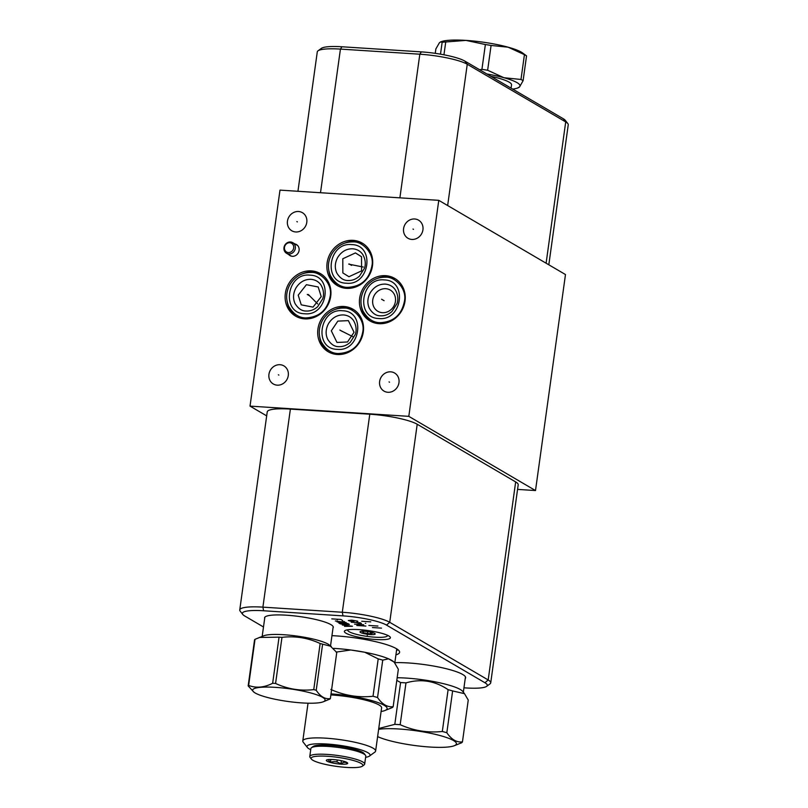 <?xml version="1.0" encoding="UTF-8"?>
<svg xmlns="http://www.w3.org/2000/svg" width="808" height="808" viewBox="0 0 808 808"><rect width="100%" height="100%" fill="white"/><g stroke="black" fill="none" stroke-linecap="round" stroke-linejoin="round"><path stroke-width="1.21" d="M250.026 406.121L408.808 416.342L438.774 200.344L279.992 190.122L250.026 406.121L266.68 415.878M285.345 293.425A24.604 22.321 120.4 0 1 320.463 273.649A24.604 22.321 120.4 0 1 330.704 296.344A24.604 22.321 120.4 0 1 295.587 316.12A24.604 22.321 120.4 0 1 285.345 293.425M327.109 262.893A24.604 22.321 120.4 0 1 362.236 243.117A24.604 22.321 120.4 0 1 372.478 265.812A24.604 22.321 120.4 0 1 337.36 285.588A24.604 22.321 120.4 0 1 327.109 262.893M359.651 298.213A24.604 22.321 120.4 0 1 394.769 278.437A24.604 22.321 120.4 0 1 405.02 301.131A24.604 22.321 120.4 0 1 369.902 320.907A24.604 22.321 120.4 0 1 359.651 298.213M317.928 329.038A24.604 22.321 120.4 0 1 353.056 309.262A24.604 22.321 120.4 0 1 363.297 331.957A24.604 22.321 120.4 0 1 328.179 351.733A24.604 22.321 120.4 0 1 317.928 329.038M294.92 243.945A6.393 5.808 120.4 0 1 296.425 244.531A6.393 5.808 120.4 0 1 299.091 250.44A6.393 5.808 120.4 0 1 289.961 255.581A6.393 5.808 120.4 0 1 288.709 254.56M379.639 381.437A10.484 9.504 120.4 0 1 394.597 373.013A10.484 9.504 120.4 0 1 398.97 382.679A10.484 9.504 120.4 0 1 384.002 391.102A10.484 9.504 120.4 0 1 379.639 381.437M403.596 228.583A10.484 9.504 120.4 0 1 418.554 220.16A10.484 9.504 120.4 0 1 422.927 229.836A10.484 9.504 120.4 0 1 407.959 238.259A10.484 9.504 120.4 0 1 403.596 228.583M268.943 374.316A10.484 9.504 120.4 0 1 283.911 365.893A10.484 9.504 120.4 0 1 288.274 375.558A10.484 9.504 120.4 0 1 273.306 383.982A10.484 9.504 120.4 0 1 268.943 374.316M287.456 221.109A10.484 9.504 120.4 0 1 302.414 212.686A10.484 9.504 120.4 0 1 306.788 222.362A10.484 9.504 120.4 0 1 291.819 230.785A10.484 9.504 120.4 0 1 287.456 221.109M438.774 200.344L565.479 274.548L535.502 490.557L517.564 489.396M548.824 264.792L568.246 124.796A36.915 6.444 -172.1 0 0 567.822 123.584A36.915 6.444 -172.1 0 0 565.711 121.917L467.256 64.256A36.915 6.444 -172.1 0 0 419.827 54.207L340.431 49.096A36.915 6.444 -172.1 0 0 318.019 50.823A36.915 6.444 -172.1 0 0 317.281 51.884L297.94 191.274M567.822 123.584L565.246 120.291A33.865 5.909 -172.1 0 0 563.307 118.756L464.863 61.095A33.865 5.909 -172.1 0 0 421.342 51.884L341.956 46.773A33.865 5.909 -172.1 0 0 321.392 48.359L318.019 50.823M372.751 299.97A12.302 11.161 120.4 0 1 390.304 290.082A12.302 11.161 120.4 0 1 395.425 301.424A12.302 11.161 120.4 0 1 377.871 311.312A12.302 11.161 120.4 0 1 372.751 299.97M264.671 618.463A34.694 6.06 7.9 0 1 264.559 617.807A34.694 6.06 7.9 0 1 292.93 615.746A34.694 6.06 7.9 0 1 330.916 624.635A34.694 6.06 7.9 0 1 333.3 627.341A34.694 6.06 7.9 0 1 333.017 627.947M263.489 626.978L244.693 615.969A33.865 5.909 7.9 0 1 242.754 614.433A33.865 5.909 7.9 0 1 263.6 610.767L342.996 615.878A33.865 5.909 7.9 0 1 386.507 625.089L484.962 682.76A33.865 5.909 7.9 0 1 486.608 686.366A33.865 5.909 7.9 0 1 466.044 687.951L463.933 687.82M331.947 635.664A46.955 8.201 7.9 0 1 396.375 648.662A46.955 8.201 7.9 0 1 399.071 650.783A46.955 8.201 7.9 0 1 395.92 654.864M394.839 662.661A42.38 7.403 7.9 0 1 462.711 674.488A42.38 7.403 7.9 0 1 465.63 677.791A42.38 7.403 7.9 0 1 465.216 678.619M345.965 633.189A23.23 4.06 7.9 0 1 344.37 631.371A23.23 4.06 7.9 0 1 363.358 629.998A23.23 4.06 7.9 0 1 388.799 635.947A23.23 4.06 7.9 0 1 390.395 637.754A23.23 4.06 7.9 0 1 371.407 639.138A23.23 4.06 7.9 0 1 345.965 633.189M354.045 332.28L347.521 341.976L336.976 342.451L331.31 330.815L337.835 321.109L348.379 320.635L354.045 332.28M319.655 336.815A24.604 22.321 -59.6 0 0 329.068 352.227M335.875 309.121A24.604 22.321 120.4 0 1 353.914 309.797M361.378 305.99A24.604 22.321 -59.6 0 0 370.791 321.392M377.599 278.295A24.604 22.321 120.4 0 1 395.637 278.972M342.844 272.922L342.784 258.772L355.429 252.924L361.519 256.732L361.58 270.882L348.945 276.73L342.844 272.922M328.836 270.67A24.604 22.321 -59.6 0 0 338.249 286.082M345.056 242.976A24.604 22.321 120.4 0 1 363.095 243.652M321.231 296.647L313.029 307.121L301.253 304.848L298.202 295.173L306.404 284.699L318.19 286.971L321.231 296.647M287.062 301.212A24.604 22.321 -59.6 0 0 296.475 316.615M303.283 273.518A24.604 22.321 120.4 0 1 321.321 274.185M408.808 416.342L535.502 490.557M242.754 614.433L240.178 611.141A36.915 6.444 7.9 0 1 239.754 609.929L267.236 411.878A36.915 6.444 7.9 0 1 290.385 409.09L369.781 414.201A36.915 6.444 7.9 0 1 417.211 424.25L515.666 481.911A36.915 6.444 7.9 0 1 518.201 484.8L490.719 682.851A36.915 6.444 7.9 0 1 489.981 683.901L486.608 686.366M239.754 609.929A36.915 6.444 7.9 0 1 262.903 607.141L342.299 612.252A36.915 6.444 7.9 0 1 389.729 622.301L488.184 679.962A36.915 6.444 7.9 0 1 490.719 682.851M336.067 652.096L350.743 649.996L364.751 652.248A43.652 7.625 7.9 0 1 388.547 658.813L382.729 660.126A48.137 8.403 7.9 0 0 378.205 658.884L364.751 652.248A43.652 7.625 -172.1 0 0 350.743 649.996A43.652 7.625 7.9 0 0 335.583 648.491A43.652 7.625 -172.1 0 0 333.482 648.37M393.738 661.853A43.652 7.625 -172.1 0 0 388.547 658.813L393.738 661.853A43.652 7.625 7.9 0 1 394.183 662.348L393.738 661.853M331.017 693.88A42.329 7.393 7.9 0 1 374.72 701.475A42.329 7.393 7.9 0 1 384.78 710.585L392.304 707.566A48.137 8.403 7.9 0 0 393.163 706.667C387.426 707.404 382.224 704.354 377.538 697.516A48.137 8.403 7.9 0 0 373.013 696.264C358.449 697.799 344.4 695.536 330.886 689.487M384.78 710.585A42.329 7.393 7.9 0 1 381.113 711.484M382.729 660.126L377.538 697.516M393.163 706.667L398.344 669.276L394.597 662.873M378.205 658.884L373.013 696.264M365.61 757.328A31.845 5.555 -172.1 0 0 369.438 756.086L374.882 752.107A36.764 6.424 -172.1 0 0 375.619 751.056L381.608 707.859A36.764 6.424 7.9 0 0 331.846 694.981A36.764 6.424 -172.1 0 0 330.876 694.92M375.619 751.056A36.764 6.424 -172.1 0 0 325.846 738.179A36.764 6.424 -172.1 0 0 302.788 740.956A36.764 6.424 -172.1 0 0 303.212 742.158L307.363 747.471A31.845 5.555 -172.1 0 0 310.716 749.713M369.438 756.086A31.845 5.555 -172.1 0 0 358.833 749.238A31.845 5.555 -172.1 0 0 326.967 744.027A31.845 5.555 -172.1 0 0 307.363 747.471M311.413 759.116L310.09 757.409A27.704 4.838 7.9 0 1 309.777 756.5L310.878 748.531A27.704 4.838 7.9 0 1 311.434 747.743L313.171 746.471A26.139 4.565 7.9 0 1 336.3 745.915A26.139 4.565 7.9 0 1 362.63 752.359A26.139 4.565 7.9 0 1 364.125 753.541L365.448 755.238A27.704 4.838 7.9 0 1 365.772 756.147L364.661 764.115A27.704 4.838 7.9 0 1 364.115 764.903L362.368 766.186A26.139 4.565 7.9 0 1 339.239 766.731A26.139 4.565 7.9 0 1 312.918 760.298A26.139 4.565 7.9 0 1 311.413 759.116A26.139 4.565 7.9 0 1 330.23 756.49A26.139 4.565 7.9 0 1 361.095 763.398A26.139 4.565 7.9 0 1 362.368 766.186M311.434 747.743A27.704 4.838 7.9 0 1 335.956 747.158A27.704 4.838 7.9 0 1 363.863 753.985A27.704 4.838 7.9 0 1 365.448 755.238M309.777 756.5A27.704 4.838 7.9 0 1 332.421 754.854A27.704 4.838 7.9 0 1 362.762 761.954A27.704 4.838 7.9 0 1 364.661 764.115M346.945 762.489A10.777 1.879 -172.1 0 0 336.088 759.833A10.777 1.879 -172.1 0 0 326.543 760.055A10.777 1.879 -172.1 0 0 327.068 761.207A10.777 1.879 -172.1 0 0 339.804 764.055A10.777 1.879 -172.1 0 0 347.561 762.974A10.777 1.879 -172.1 0 0 346.945 762.489M328.078 759.601L330.432 762.338L330.826 759.47M347.087 762.57L347.49 763.439C345.551 761.762 343.36 761.964 340.895 764.025C337.673 761.601 334.179 761.035 330.432 762.338M340.895 764.025L341.36 760.702M323.059 701.869A36.572 6.383 -172.1 0 0 313.979 693.88A36.572 6.383 -172.1 0 0 275.579 687.366A36.572 6.383 -172.1 0 0 254.126 692.305A36.572 6.383 -172.1 0 0 302.152 702.93A36.572 6.383 -172.1 0 0 323.059 701.869L329.906 699.061A41.733 7.282 -172.1 0 0 330.371 698.577L336.764 652.47L329.007 644.744A34.502 6.02 7.9 0 0 283.699 634.714A34.502 6.02 -172.1 0 0 263.964 635.714L255.025 639.31L248.632 685.416A41.733 7.282 -172.1 0 0 248.167 685.901L253.944 692.173M272.649 683.265L279.053 637.169A41.733 7.282 -172.1 0 1 280.497 637.249A41.733 7.282 7.9 0 1 281.972 637.35L275.579 683.457A41.733 7.282 -172.1 0 0 274.104 683.356A41.733 7.282 -172.1 0 0 272.649 683.265C264.145 687.598 256.136 688.305 248.632 685.416M331.229 646.38L322.614 644.178A41.733 7.282 7.9 0 0 320.15 643.501C307.929 637.845 295.203 635.795 281.972 637.35M330.371 698.577C325.149 699.415 320.433 696.658 316.211 690.285A41.733 7.282 -172.1 0 0 313.756 689.608C300.526 691.163 287.799 689.113 275.579 683.457M322.614 644.178L316.211 690.285M279.053 637.169L259.307 637.451M255.025 639.31A41.733 7.282 -172.1 0 0 254.56 639.795L248.167 685.901M320.15 643.501L313.756 689.608M397.172 677.75A42.077 7.343 -172.1 0 1 406.272 678.084A42.077 7.343 7.9 0 1 462.762 691.446L464.499 693.668L452.631 690.931L446.834 732.725A48.137 8.403 -172.1 0 0 442.309 731.482C427.735 733.008 413.696 730.745 400.172 724.695A48.137 8.403 -172.1 0 0 397.455 724.503A48.137 8.403 -172.1 0 0 394.799 724.352L378.75 728.503M452.631 690.931A48.137 8.403 7.9 0 0 448.107 689.678C434.987 680.801 420.938 678.538 405.969 682.891A48.137 8.403 7.9 0 0 403.253 682.699A48.137 8.403 -172.1 0 0 400.596 682.548L396.809 680.376M400.596 682.548L394.799 724.352M405.969 682.891L400.172 724.695M377.619 736.613A42.329 7.393 -172.1 0 0 429.866 747.026A42.329 7.393 -172.1 0 0 454.076 745.804L461.6 742.784A48.137 8.403 -172.1 0 0 462.449 741.875L468.246 700.071L464.499 693.668M462.449 741.875C456.722 742.623 451.51 739.572 446.834 732.725M454.076 745.804A42.329 7.393 -172.1 0 0 443.562 736.553A42.329 7.393 -172.1 0 0 399.112 729.008A42.329 7.393 -172.1 0 0 378.639 729.331M448.107 689.678L442.309 731.482M387.284 635.179A19.978 3.485 7.9 0 1 387.002 636.25A19.978 3.485 7.9 0 1 369.317 636.674A19.978 3.485 7.9 0 1 349.187 631.745A19.978 3.485 7.9 0 1 348.046 630.846A19.978 3.485 7.9 0 1 348.066 629.745M374.69 633.391A7.676 1.343 -172.1 0 0 366.953 631.492A7.676 1.343 -172.1 0 0 360.156 631.654A7.676 1.343 -172.1 0 0 360.53 632.482A7.676 1.343 -172.1 0 0 369.599 634.502A7.676 1.343 -172.1 0 0 375.124 633.735A7.676 1.343 -172.1 0 0 374.69 633.391M362.146 631.078L363.307 632.765L363.519 631.24M373.357 632.815L370.266 633.886L363.307 632.765M374.579 633.331L373.922 633.028M370.266 633.886L370.519 632.078M490.86 76.316A34.502 6.02 7.9 0 1 509.161 82.143A34.502 6.02 -172.1 0 1 511.535 84.83L511.07 88.163M486.84 73.962A43.066 7.514 7.9 0 1 503.919 77.719L520.988 79.467L524.432 54.651A48.137 8.403 7.9 0 1 526.543 55.883L522.503 52.914A43.066 7.514 7.9 0 0 508.151 47.197L524.432 54.651M520.988 79.467A48.137 8.403 7.9 0 1 523.099 80.709L519.564 86.89A43.066 7.514 -172.1 0 0 503.919 77.719L487.638 70.266L491.082 45.45L508.151 47.197A43.066 7.514 7.9 0 0 465.953 40.4L485.376 44.531A48.137 8.403 7.9 0 1 491.082 45.45M517.635 88.011L519.564 86.89A43.066 7.514 7.9 0 1 517.635 88.011A43.066 7.514 7.9 0 1 512.676 89.102M435.249 53.338L435.855 48.945L439.401 42.773L440.532 41.935L442.148 42.299A48.137 8.403 7.9 0 1 445.733 41.976L465.953 40.4A43.066 7.514 7.9 0 0 441.32 41.642L440.532 41.935M440.501 54.166L442.148 42.299M479.679 69.771L481.932 69.347L485.376 44.531M443.956 54.793L445.733 41.976M523.099 80.709L526.543 55.883M481.932 69.347A48.137 8.403 7.9 0 1 487.638 70.266M289.759 242.723A5.05 4.575 120.4 0 1 288.395 252.571A5.05 4.575 -59.6 0 1 289.759 242.723M290.486 241.986A6.151 5.575 120.4 0 1 292.759 242.673A6.151 5.575 120.4 0 1 295.011 249.611A6.151 5.575 120.4 0 1 288.82 253.985A6.151 5.575 -59.6 0 1 286.537 253.288A6.151 5.575 -59.6 0 1 284.285 246.349A6.151 5.575 -59.6 0 1 290.486 241.986M367.478 633.876L367.286 635.25L367.478 633.876M342.642 620.504L340.855 619.453L331.785 618.867M336.32 619.16L337.431 619.817M344.43 621.544L337.148 622.009M335.36 620.958L346.218 622.594M347.783 623.513L338.714 622.928L340.279 623.847L344.501 624.352L349.349 624.422L347.783 623.513M344.006 623.271L345.571 624.18M344.521 626.331L352.48 626.261L342.289 625.018M345.753 625.473L347.097 626.261M357.005 621.655L357.843 621.362L357.399 621.1L351.743 620.15L348.319 620.514L350.955 621.271L353.975 621.463L353.086 620.938M351.228 622.221L360.307 622.796L361.418 623.453L360.58 623.756L355.762 622.514M356.813 625.493L365.893 626.079L357.207 624.938L363.651 624.766L354.581 624.18M361.711 621.261L370.781 621.847L361.711 621.261M365.287 623.352L365.822 623.271L365.287 623.352M377.932 626.038L368.862 625.453M372.438 627.543L381.507 628.129L372.438 627.543M307.767 294.738L308.282 295.041M349.541 264.206L350.046 264.499L349.541 264.206M382.083 299.516L382.588 299.819L382.083 299.516M340.36 330.351L340.875 330.644L340.36 330.351M308.494 294.789L309.01 295.082M308.323 294.506L317.696 303.949M348.733 264.145L363.297 267.044M340.249 330.31L352.662 336.603M389.052 381.911L389.557 382.204M413.009 229.058L413.514 229.361M278.356 374.791L278.861 375.084M296.869 221.584L297.374 221.887M337.007 761.843L337.259 759.985M367.61 632.937L367.791 631.604M307.262 294.445L309.787 295.92L307.272 294.445M351.551 265.377L349.046 263.913L351.561 265.388M381.578 299.223L384.103 300.697L381.588 299.233M339.855 330.048L342.38 331.533L339.865 330.058M563.307 118.756L565.711 121.917L546.107 263.206M396.486 650.844A44.43 7.757 -172.1 0 0 397.455 649.349M341.956 46.773L340.431 49.096L320.503 192.728M421.342 51.884L419.827 54.207L399.889 197.839M464.863 61.095L467.256 64.256L447.652 205.545M484.962 682.76L488.184 679.962L515.666 481.911M386.507 625.089L389.729 622.301L417.211 424.25M342.996 615.878L342.299 612.252L369.781 414.201M263.6 610.767L262.903 607.141L290.385 409.09M309.949 275.154C286.587 272.447 280.901 313.423 304.596 313.746C327.957 316.453 333.643 275.467 309.949 275.154M351.722 244.612C328.361 241.905 322.675 282.891 346.369 283.214C369.731 285.921 375.417 244.935 351.722 244.612M384.265 279.932C360.903 277.225 355.217 318.211 378.912 318.524C402.273 321.231 407.959 280.255 384.265 279.932M342.541 310.757C319.18 308.05 313.494 349.036 337.189 349.349C360.55 352.066 366.236 311.08 342.541 310.757M396.748 648.885L394.779 663.105M308.03 703.192L302.788 740.956M264.852 617.191L262.186 636.381M333.199 626.675L330.533 645.865M465.459 676.892L463.337 692.173M348.046 630.846L347.288 629.866M387.002 636.25L388.002 635.522M311.423 272.447C302.303 272.286 295.173 276.286 290.022 284.436C286.042 291.688 285.598 298.94 288.668 306.212C293.193 313.918 298.839 317.827 305.626 317.918C319.544 317.241 327.785 309.737 330.331 295.415C332.189 283.477 320.443 271.781 311.423 272.447M310.979 279.326C315.302 279.719 318.635 281.618 320.968 285.002C324.998 291.87 323.149 297.738 322.655 298.889L317.655 306.707C314.15 309.807 310.292 311.252 306.07 311.04C301.808 311.07 298.132 308.565 295.031 303.535C292.769 298.475 293.092 293.274 295.981 287.901C299.748 282.032 304.747 279.174 310.979 279.326M353.197 241.915C344.067 241.754 336.936 245.743 331.795 253.904C327.816 261.156 327.361 268.408 330.442 275.669C334.956 283.386 340.612 287.294 347.4 287.375C361.317 286.709 369.549 279.204 372.104 264.883C373.952 252.944 362.216 241.249 353.197 241.915M352.753 248.783C357.065 249.187 360.398 251.086 362.741 254.469C366.771 261.337 364.923 267.206 364.428 268.357L359.429 276.174C355.924 279.275 352.056 280.719 347.844 280.507C343.582 280.538 339.905 278.033 336.795 273.003C334.542 267.943 334.855 262.731 337.754 257.368C341.521 251.5 346.521 248.642 352.753 248.783M385.739 277.225C376.609 277.063 369.478 281.063 364.337 289.224C360.358 296.475 359.903 303.727 362.984 310.989C367.499 318.706 373.155 322.604 379.932 322.695C393.86 322.018 402.091 314.524 404.636 300.192C406.495 288.254 394.759 276.568 385.739 277.225M385.295 284.103C389.608 284.507 392.941 286.406 395.284 289.789C399.314 296.647 397.465 302.525 396.97 303.677L391.971 311.494C388.456 314.595 384.598 316.039 380.376 315.817C376.124 315.857 372.438 313.353 369.337 308.313C367.084 303.263 367.398 298.051 370.296 292.688C374.064 286.82 379.063 283.962 385.295 284.103M344.016 308.06C334.896 307.899 327.755 311.888 322.614 320.049C318.635 327.301 318.19 334.552 321.261 341.814C325.776 349.531 331.431 353.439 338.219 353.52C352.136 352.854 360.378 345.349 362.923 331.017C364.782 319.089 353.035 307.394 344.016 308.06M343.572 314.928C347.894 315.332 351.217 317.231 353.561 320.614C357.591 327.482 355.742 333.351 355.247 334.502L350.248 342.319C346.743 345.42 342.875 346.864 338.663 346.652C334.401 346.683 330.724 344.178 327.614 339.138C325.361 334.088 325.685 328.876 328.573 323.513C332.341 317.645 337.34 314.787 343.572 314.928M297.677 245.551L292.759 242.673M291.456 256.166L286.537 253.288"/></g></svg>
